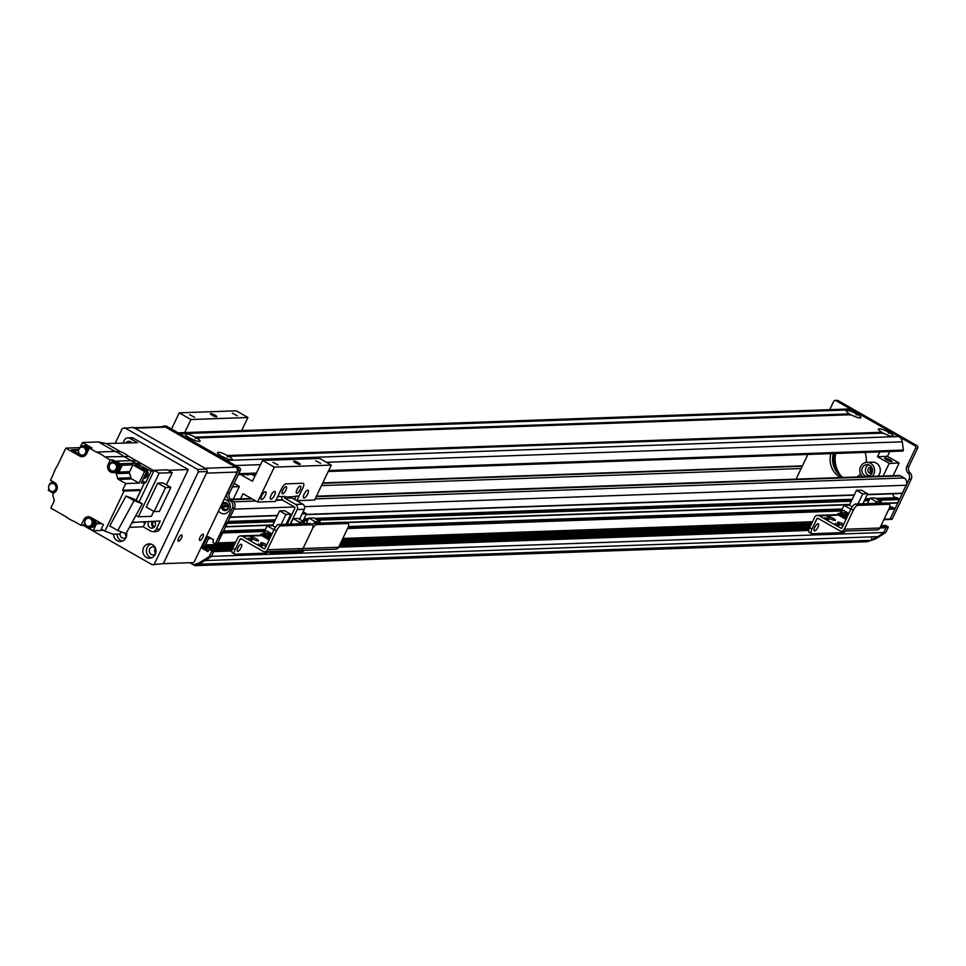 <?xml version="1.0" encoding="UTF-8"?>
<svg xmlns="http://www.w3.org/2000/svg" width="966" height="966" viewBox="0 0 966 966"><rect width="100%" height="100%" fill="white"/><g stroke="black" fill="none" stroke-linecap="round" stroke-linejoin="round"><path stroke-width="1.45" d="M871.863 536.867L871.453 540.308L867.19 541.757L194.915 565.653L189.759 562.707M232.601 548.664L211.337 549.34L213.341 550.415A0.894 0.821 88 0 1 213.691 551.622L211.421 556.38A251.208 230.548 88 0 1 205.673 560.546L205.432 560.244M204.599 548.447L208.366 550.596L204.889 548.616L202.763 548.688A0.894 0.821 88 0 1 202.401 547.481L207.328 537.156A0.894 0.821 88 0 1 208.439 536.782L213.558 539.704L212.858 542.337L214.609 543.339A0.894 0.821 88 0 0 215.02 543.447L217.157 543.363A0.894 0.821 88 0 1 216.746 543.266A0.894 0.821 -92 0 0 217.857 542.892A0.894 0.821 88 0 1 217.157 543.363L235.426 542.711M204.937 545.609L204.394 547.722M204.889 548.616A0.894 0.821 -92 0 1 204.538 547.408L208.511 538.485M222.385 532.23L217.857 542.892L215.72 542.964A0.894 0.821 88 0 1 215.02 543.447M226.925 522.703L225.211 526.893M287.192 524.236L294.847 508.176A0.894 0.821 -92 0 0 294.497 506.969L233.953 509.142L229.751 517.365M222.216 505.979L223.267 506.848A2.874 2.632 -92 0 0 228.519 506.462A2.874 2.632 -92 0 0 224.607 504.035L223.351 503.588M199.25 563.576L194.915 565.653M883.383 525.528L885.629 526.518A0.894 0.821 88 0 1 885.979 527.726L883.709 532.495L211.421 556.38A251.208 230.548 88 0 1 200.795 563.045L195.808 564.748L193.671 564.82L198.67 563.13A251.208 230.548 -92 0 0 209.284 556.464L211.554 551.695L213.691 551.622A0.894 0.821 -92 0 0 213.341 550.415L211.204 550.487A0.894 0.821 88 0 1 211.554 551.695M879.905 527.943L888.116 527.653A0.894 0.821 -92 0 0 887.754 526.434L885.629 526.518A0.894 0.821 88 0 1 885.979 527.726L883.709 532.495A251.208 230.548 88 0 1 877.961 536.649L205.673 560.546M871.453 540.308L199.177 564.204M316.45 496.174L898.827 475.477A3.586 3.296 88 0 1 900.469 475.888L904.128 477.977A5.385 4.939 88 0 1 906.241 485.246L902.027 493.469L867.275 494.64M893.007 493.795A3.852 3.538 -92 0 0 896.315 497.707M897.088 497.671L875.824 498.432L897.329 497.744L899.418 499.543L897.486 502.996L887.609 503.286M889.843 506.425A3.852 3.538 -92 0 0 891.763 507.235M892.536 507.21L889.614 507.307L892.789 507.271L894.878 509.07L890.145 518.996A0.894 0.821 88 0 1 889.034 519.37A0.894 0.821 88 0 0 889.445 519.466L883.842 519.672M801.14 468.534L321.509 485.584M240.546 498.879L243.021 493.711L257.644 502.054L275.443 501.426L281.504 488.711A5.385 1.86 -60.3 0 1 285.912 483.881L303.01 483.266L285.912 483.881A5.385 1.86 119.7 0 0 281.504 488.711L277.713 496.657L284.837 496.403L284.535 497.043A0.894 0.821 -92 0 0 284.885 498.251L295.705 504.433A3.767 3.453 88 0 1 297.19 509.517L290.223 524.127M282.627 490.414A4.033 1.389 119.7 0 0 283.569 488.784A4.033 1.389 119.7 0 0 283.654 488.603M296.864 489.907A4.033 1.389 119.7 0 0 297.818 488.277A4.033 1.389 119.7 0 0 297.89 488.096M296.055 496.005L294.473 499.325L296.804 500.666L302.865 487.963A5.385 1.86 119.7 0 0 303.396 483.362A5.385 1.86 119.7 0 0 303.01 483.266A5.385 1.86 -60.3 0 1 303.396 483.362A5.385 1.86 -60.3 0 1 302.865 487.963L299.086 495.896L291.66 496.79A0.894 0.821 88 0 0 292.01 497.997L284.885 498.251M285.912 490.124A4.033 1.389 -60.3 0 1 282.301 493.686A4.033 1.389 -60.3 0 1 283.098 489.484A4.033 1.389 -60.3 0 1 286.31 486.671A4.033 1.389 -60.3 0 1 285.912 490.124M300.148 489.617A4.033 1.389 -60.3 0 1 296.55 493.179A4.033 1.389 -60.3 0 1 297.335 488.977A4.033 1.389 -60.3 0 1 300.547 486.164A4.033 1.389 -60.3 0 1 300.148 489.617M294.497 506.969L283.678 500.786A3.767 3.453 88 0 1 281.915 496.512M299.545 519.261L304.314 509.263A3.767 3.453 -92 0 0 302.829 504.18L292.01 497.997M304.23 550.282A5.385 1.86 -60.3 0 1 301.96 551.852L270.625 552.963A5.385 1.86 -60.3 0 1 270.226 552.878A5.385 1.86 -60.3 0 1 269.78 551.514M280.913 525.878L278.57 524.55A5.385 1.86 119.7 0 0 274.163 529.392L276.505 530.72A5.385 1.86 -60.3 0 1 280.913 525.878L312.247 524.767A5.385 1.86 -60.3 0 1 312.646 524.864A5.385 1.86 -60.3 0 1 312.103 529.453A5.385 1.86 -60.3 0 1 316.522 524.623L347.857 523.5A5.385 1.86 -60.3 0 1 348.243 523.596A5.385 1.86 -60.3 0 1 347.712 528.197L338.631 547.251A3.586 3.296 88 0 1 335.83 549.159L300.221 550.427A3.586 3.296 88 0 1 298.579 550.016M316.522 524.623L314.179 523.282A5.385 1.86 119.7 0 0 312.139 524.574M314.179 523.282L345.514 522.171L347.857 523.5M276.505 530.72L267.413 549.775L303.022 548.519L312.103 529.453L303.022 548.519A3.586 3.296 88 0 1 300.221 550.427A3.586 3.296 88 0 0 303.022 548.519L338.631 547.251M346.19 522.558A5.385 1.86 119.7 0 0 345.913 522.256A5.385 1.86 119.7 0 0 345.514 522.171M320.072 521.495L313.781 517.909L308.83 518.078L315.121 521.676L320.072 521.495L319.299 523.101M315.121 521.676L314.348 523.27M302.913 521.181L306.464 513.731L303.095 511.811M308.83 518.078L306.21 523.56M306.464 513.731L302.104 513.888M829.722 409.669L833.67 401.385A1.799 1.642 88 0 1 835.892 400.636L838.029 400.552A1.799 1.642 -92 0 0 837.208 400.347L835.071 400.431M838.029 400.552L917 445.64L914.862 445.712L835.892 400.636M871.525 539.68L873.083 539.161A251.208 230.548 -92 0 0 877.188 536.673M880.497 526.699L885.629 526.518L883.866 525.516L881.016 525.613M886.003 525.432L883.624 525.456L887.754 526.434M884.071 519.213L890.145 518.996A0.894 0.821 88 0 1 889.445 519.466L891.582 519.394A0.894 0.821 -92 0 0 892.282 518.911L890.145 518.996L909.042 479.365A5.385 4.939 -92 0 0 907.955 472.881A5.385 4.939 88 0 1 906.857 466.385L915.563 448.139L917.7 448.067A1.799 1.642 -92 0 0 917 445.64M914.862 445.712A1.799 1.642 88 0 1 915.563 448.139M917.7 448.067L908.994 466.312A5.385 4.939 -92 0 0 910.081 472.797A5.385 4.939 88 0 1 911.18 479.293L892.282 518.911M888.116 527.653L885.834 532.411A251.208 230.548 88 0 1 879.893 536.251L876.874 538.098A251.208 230.548 88 0 1 875.22 539.076L870.064 540.779M883.709 532.495L885.834 532.411M873.083 539.161L875.22 539.076M232.48 486.876L239.266 486.635L232.601 486.623M239.266 486.635L233.301 499.132M234.183 483.314L239.266 486.393M872.274 472.326A2.21 2.029 88 0 1 872.129 468.196M891.618 461.736A4.033 0.797 -154.5 0 1 887.343 460.251A4.033 0.797 -154.5 0 1 884.687 458.125A4.033 0.797 -154.5 0 1 888.672 459.14A4.033 0.797 -154.5 0 1 891.968 461.603A4.033 0.797 -154.5 0 1 891.618 461.736M836.121 471.106A25.116 23.051 88 0 1 833.924 453.525M834.89 453.489A25.116 23.051 -92 0 0 839.309 474.753M835.699 453.465A25.116 23.051 -92 0 0 841.446 476.395M843.294 477.458A19.743 18.113 88 0 1 833.392 453.549M860.597 474.065A19.743 18.113 88 0 1 856.866 476.975M840.806 477.542A19.743 18.113 88 0 1 830.905 453.634M865.053 452.426A19.743 18.113 88 0 1 866.152 462.436M889.746 451.545L887.464 456.338L899.02 462.943L889.118 463.535L899.02 462.943M899.08 463.185L893.127 475.683M887.464 456.338L877.49 456.701L879.785 451.895M889.046 463.294L877.49 456.701M807.854 454.455L796.093 479.136M883.153 476.033L889.118 463.535M882.501 433.456L881.813 432.261A8.163 1.606 -154.5 0 1 878.408 429.411A8.163 1.606 -154.5 0 1 879.108 428.759A8.163 1.606 -154.5 0 1 888.249 432.031L888.273 433.251L889.71 432.865A8.163 1.606 -154.5 0 1 892.85 436.294A8.163 1.606 -154.5 0 1 883.274 433.094L228.833 456.35A8.163 1.606 -154.5 0 1 231.961 459.78A8.163 1.606 -154.5 0 1 222.385 456.58L219.91 456.676L226.491 460.432L898.766 436.535A7.173 6.593 88 0 1 902.256 441.824A358.869 329.346 88 0 1 903.343 450.084A0.894 0.821 88 0 1 902.147 450.989M189.445 438.576L188.756 437.381A8.163 1.606 -154.5 0 1 185.351 434.531A8.163 1.606 -154.5 0 1 186.052 433.879A8.163 1.606 -154.5 0 1 195.192 437.151L195.204 438.371L196.653 437.984A8.163 1.606 -154.5 0 1 199.781 441.414A8.163 1.606 -154.5 0 1 190.217 438.214L187.742 438.298L218.449 455.831L220.924 455.747A8.163 1.606 -154.5 0 1 217.519 452.897A8.163 1.606 -154.5 0 1 218.219 452.257A8.163 1.606 -154.5 0 1 227.372 455.517L227.384 456.737L228.833 456.35M221.612 456.942L220.924 455.747M850.322 415.09L849.633 413.895A8.163 1.606 -154.5 0 1 846.228 411.045A8.163 1.606 -154.5 0 1 846.94 410.393A8.163 1.606 -154.5 0 1 856.081 413.665L856.093 414.885L857.542 414.499A8.163 1.606 -154.5 0 1 860.67 417.928A8.163 1.606 -154.5 0 1 851.094 414.728L196.653 437.984M889.71 432.865L892.186 432.78L898.766 436.535M881.813 432.261L227.372 455.517M890.99 432.816L890.724 431.935L860.018 414.414L857.542 414.499M188.756 437.381L186.281 437.465L179.7 433.71A7.173 6.593 -92 0 0 176.416 432.889M178.155 432.828L848.691 408.992A7.173 6.593 88 0 1 851.976 409.813L858.81 414.45M858.557 413.569L856.081 413.665M890.724 431.935L888.249 432.031M849.633 413.895L195.192 437.151M868.784 464.875A5.832 5.349 -92 0 0 869.171 475.876M871.73 467.363A3.139 2.886 -92 0 0 867.879 470.418A3.139 2.886 -92 0 0 871.936 473.183A3.139 2.886 -92 0 1 871.718 467.363M871.151 474.403A5.832 5.349 88 0 1 861.853 470.623A5.832 5.349 88 0 1 872.057 468.015A5.832 5.349 88 0 1 871.151 474.403M872.201 476.419A8.078 7.414 -92 0 0 874.049 467.411A8.078 7.414 -92 0 0 866.913 462.364A8.078 7.414 -92 0 0 861.72 464.96A8.078 7.414 -92 0 0 862.626 476.769M866.913 462.364L872.612 462.171A8.078 7.414 88 0 1 879.748 467.206A8.078 7.414 88 0 1 877.901 476.226M162.324 426.767A1.799 1.642 88 0 1 164.401 426.272L166.538 426.199A1.799 1.642 -92 0 0 165.717 425.994L163.58 426.066M166.538 426.199L239.653 467.942L237.515 468.015L164.401 426.272M193.671 564.82L193.309 564.615A1.799 1.642 88 0 1 192.451 562.61M211.204 550.487L209.453 549.485L213.341 550.415L232.19 549.739M202.763 548.688L207.871 551.61L209.453 549.485M215.72 542.964L232.347 508.104A5.385 4.939 -92 0 0 230.234 500.835L229.51 500.424A5.385 4.939 88 0 1 227.384 493.155L238.228 470.442L240.353 470.37A1.799 1.642 -92 0 0 239.653 467.942M237.515 468.015A1.799 1.642 88 0 1 238.228 470.442M224.027 499.458A7.173 6.593 88 0 1 229.606 509.963A7.173 6.593 88 0 1 218.533 510.978M240.353 470.37L229.522 493.071A5.385 4.939 -92 0 0 231.647 500.34L232.371 500.762A5.385 4.939 88 0 1 234.484 508.031L217.857 542.892L235.644 542.252M232.637 548.591L211.095 549.425M231.888 550.97L213.691 551.622L211.421 556.38L209.284 556.464M225.295 502.561A4.033 3.707 -92 0 0 225.585 510.579M221.709 504.711A4.033 3.707 -92 0 0 225.138 510.616A4.033 3.707 -92 0 0 228.701 506.45A4.033 3.707 -92 0 0 221.709 504.711M200.795 563.045L198.67 563.13M199.998 537.362A3.586 1.244 -60.3 0 1 203.198 534.198A3.586 1.244 -60.3 0 1 202.498 537.929A3.586 1.244 -60.3 0 1 199.648 540.429A3.586 1.244 -60.3 0 1 199.998 537.362M178.638 538.122A3.586 1.244 -60.3 0 1 181.837 534.959A3.586 1.244 -60.3 0 1 181.137 538.69A3.586 1.244 -60.3 0 1 178.275 541.189A3.586 1.244 -60.3 0 1 178.638 538.122M165.5 427.117L235.704 467.194L205.07 468.281L134.878 428.204L165.5 427.117A3.586 3.296 -92 0 0 163.858 426.706L134.105 427.769M237.105 472.036L194.685 560.968A1.799 0.616 -60.3 0 1 193.224 562.586L164.027 563.625A1.799 0.616 -60.3 0 1 163.894 563.589A1.799 0.616 -60.3 0 1 164.063 562.055L206.483 473.135L237.105 472.036A3.586 3.296 -92 0 0 235.704 467.194M133.236 427.805A3.586 3.296 88 0 1 134.878 428.204M80.395 446.823L82.448 442.513L98.472 441.945L106.272 443.551L137.474 442.706L129.879 438.371L133.441 438.238A4.48 4.118 -92 0 0 131.388 437.731L127.826 437.852A4.48 4.118 88 0 1 129.879 438.371M122.972 443.092L124.324 440.255A4.48 4.118 88 0 1 127.826 437.852M131.774 442.863A4.033 3.707 -92 0 0 125.809 443.02M129.384 527.376L143.161 526.772L145.335 522.678A7.173 6.593 88 0 1 145.576 521.712M143.161 526.772L150.768 531.107A4.48 4.118 88 0 0 156.311 529.223L160.247 520.976L132.113 522.401M148.933 521.543A4.033 3.707 -92 0 0 151.928 528.173A4.033 3.707 -92 0 0 154.379 521.266A2.91 2.669 88 0 0 154.584 526.796M153.691 527.617A4.033 3.707 88 0 1 152.543 521.362M133.441 438.238L188.273 469.548L159.873 529.102L156.311 529.223M152.821 531.626L156.371 531.493A4.48 4.118 -92 0 0 159.873 529.102M129.347 442.923A4.033 3.707 88 0 1 130.507 441.728M52.128 482.275L52.538 481.43M109.701 464.32L108.168 464.38L110.257 459.985L104.751 456.846A36.78 33.762 88 0 0 96.395 452.076L89.319 448.031L86.59 453.73A5.567 5.108 -92 0 1 79.707 456.073L65.821 448.139L57.67 465.214A36.78 33.762 88 0 0 53.347 474.282L50.498 480.259L54.543 482.565A5.567 5.108 -92 0 1 53.83 492.769L52.78 494.99A36.334 33.351 88 0 0 54.144 499.748A1.799 1.642 -92 0 1 54.084 501.233L50.812 508.08L65.64 516.556A36.78 33.762 88 0 0 73.996 521.326L81.084 525.359L83.801 519.66L85.346 519.599M104.751 456.846L128.876 456.459A36.249 33.267 -92 0 0 120.533 451.69L115.063 451.412L98.472 441.945M141.169 463.475L153.956 470.768L151.203 471.154L135.699 463.197L141.169 463.475L136.665 460.903M50.196 491.38L48.3 490.305L48.855 489.122M53.577 493.312L52.502 492.696M54.205 499.941L53.842 501.74M121.028 531.759L119.953 534.005L113.119 534.258L104.944 531.131L101.285 529.042L103.41 524.586L90.683 517.329A5.567 5.108 -92 0 0 83.801 519.66M104.944 531.131L124.034 491.09L122.573 490.257L125.761 483.58L118.42 479.402L131.738 478.931L139.08 483.109L144.598 471.517L132.91 464.839L129.637 471.686L118.951 472.072A1.799 1.642 -92 0 0 118.878 473.545A36.334 33.351 -92 0 0 118.818 473.376L116.186 473.473A36.334 33.351 88 0 1 117.586 478.23A1.799 1.642 -92 0 0 118.42 479.402M116.186 473.473L114.145 472.314A5.567 5.108 -92 0 1 108.168 464.38M103.543 530.334L93.219 530.696L83.716 525.275L81.084 525.359M78.681 449.54L71.508 449.794A8.259 7.571 -92 0 0 75.288 450.736A8.259 7.571 -92 0 0 78.62 449.758M82.448 442.513L91.951 447.934L89.319 448.031M96.395 452.076L115.063 451.412A36.78 33.75 -92.1 0 1 123.407 456.181L131.195 460.625L115.171 461.193A5.675 5.204 88 0 1 119.675 463.765L122.223 465.226L132.91 464.839M106.272 443.551L120.533 451.69M79.598 447.644L65.821 448.139M71.508 449.794L79.49 454.346M89.065 448.562A5.385 4.939 -92 0 0 83.861 445.749M83.535 456.483A5.385 4.939 88 0 1 78.596 449.89A5.385 4.939 88 0 1 88.28 450.204M82.955 455.107A4.033 3.707 -92 0 0 87.121 450.965A4.033 3.707 -92 0 0 82.665 447.137M80.504 454.72A4.033 3.707 88 0 1 82.062 447.113A4.033 3.707 88 0 1 85.902 451.013A4.033 3.707 88 0 1 80.504 454.72M167.987 470.273L188.273 469.548M128.876 456.459L136.641 460.891M151.203 471.154L145.733 482.602L144.417 482.928L136.146 500.255M139.092 501.934L154.186 470.297L159.149 473.135L138.319 516.798L135.916 515.433M144.417 482.928L141.205 483.036L146.735 471.444L144.598 471.517M125.761 483.58L139.08 483.109M122.573 490.257L139.237 489.665L140.698 490.499L124.034 491.09M99.788 522.521A8.259 7.571 -92 0 0 96.515 523.789L101.696 523.608M93.219 530.696L96.515 523.789M84.803 522.992L83.716 525.275M90.526 527.508A5.385 4.939 -92 0 0 95.525 520.082M93.666 519.02A5.385 4.939 88 0 1 87.423 526.965A5.385 4.939 88 0 1 89.427 516.822M89.222 526.204A4.033 3.707 -92 0 0 93.388 522.063A4.033 3.707 -92 0 0 88.944 518.235M86.771 525.818A4.033 3.707 88 0 1 88.341 518.211A4.033 3.707 88 0 1 92.181 522.111A4.033 3.707 88 0 1 86.771 525.818M136.073 500.207L140.698 490.499M126.063 496.053L109.738 525.927L117.78 530.515L134.105 500.642L126.063 496.053L134.25 499.18L142.292 503.769L125.966 533.643L117.78 530.515M134.105 500.642L142.292 503.769M131.738 478.931A1.799 1.642 88 0 1 130.905 477.759A36.334 33.351 -92 0 0 129.565 473.171A1.799 1.642 88 0 1 129.637 471.686M114.145 472.314L116.777 472.217L118.818 473.376M118.951 472.072L122.223 465.226M110.257 459.985L112.889 459.888L115.171 461.193M112.889 459.888L111.851 462.086M114.266 472.302A5.567 5.108 88 0 1 109.23 465.709A5.385 4.939 88 0 1 118.987 466.735A5.385 4.939 88 0 1 114.242 472.302L115.522 472.253A5.385 4.939 -92 0 0 120.267 466.699A5.385 4.939 -92 0 0 114.507 461.555M114.882 472.229A5.385 4.939 -92 0 0 115.522 472.253M119.675 463.765L135.699 463.197L131.195 460.625L137.039 460.903M138.247 464.646L135.047 464.767L146.735 471.444M142.34 480.657L145.733 482.602M139.949 464.731L138.899 466.964M143.354 478.532A5.289 4.854 -92 0 0 148.003 473.062A5.289 4.854 -92 0 0 142.714 467.967M141.108 468.232A5.289 4.854 88 0 1 147.496 472.797A5.289 4.854 88 0 1 143.379 478.496M143.511 478.206A5.023 4.613 -92 0 0 142.473 468.244L141.205 468.281A5.023 4.613 88 0 1 145.009 470.454M145.842 473.328A5.023 4.613 88 0 1 143.874 477.445M113.59 470.913A4.033 3.707 -92 0 0 117.755 466.783A4.033 3.707 -92 0 0 113.3 462.955M111.138 470.539A4.033 3.707 88 0 1 112.696 462.919A4.033 3.707 88 0 1 116.548 466.832A4.033 3.707 88 0 1 111.138 470.539M166.369 484.847L172.19 472.664L167.215 469.826L154.186 470.297M138.319 516.798L151.36 516.339L153.727 511.352M172.19 472.664L159.149 473.135M154.125 511.582L146.228 507.078L157.675 483.097L162.976 482.903L170.873 487.419L159.438 511.4L154.125 511.582L165.572 487.601L157.675 483.097M165.572 487.601L170.873 487.419M135.711 522.22L131.835 522.896M145.335 522.678L143.886 522.799L144.514 521.773M53.734 492.829L53.806 492.817A5.385 4.939 88 0 1 48.723 486.236A5.385 4.939 88 0 1 53.649 482.07M53.082 491.452A4.033 3.707 -92 0 0 57.248 487.311A4.033 3.707 -92 0 0 52.792 483.483M50.63 491.066A4.033 3.707 88 0 1 52.188 483.459A4.033 3.707 88 0 1 56.04 487.359A4.033 3.707 88 0 1 50.63 491.066M254.312 475.634L251.474 474.234M255.217 475.912A3.767 0.737 -154.5 0 1 251.329 474.234M254.312 474.125A3.767 0.737 -154.5 0 1 255.664 474.982M257.644 502.054L274.308 467.121L262.607 460.432L252.416 481.213L240.715 474.608M248.431 474.342A5.385 1.051 -154.5 0 1 248.516 474.729A5.385 1.051 -154.5 0 1 248.045 474.91A5.385 1.051 -154.5 0 1 245.811 474.427M282.531 499.748L276.131 499.977M296.804 500.666L314.614 500.026L331.278 465.093L319.577 458.415L262.607 460.432M265.264 495.534A4.407 1.521 -60.3 0 1 261.327 499.434A4.407 1.521 -60.3 0 1 262.197 494.846A4.407 1.521 -60.3 0 1 265.71 491.766A4.407 1.521 -60.3 0 1 265.264 495.534M307.647 494.037A4.407 1.521 -60.3 0 1 303.71 497.925A4.407 1.521 -60.3 0 1 304.568 493.336A4.407 1.521 -60.3 0 1 308.082 490.269A4.407 1.521 -60.3 0 1 307.647 494.037M274.525 495.208A4.407 1.521 -60.3 0 1 270.589 499.108A4.407 1.521 -60.3 0 1 271.458 494.52A4.407 1.521 -60.3 0 1 274.96 491.44A4.407 1.521 -60.3 0 1 274.525 495.208M184.711 432.599L190.942 419.534L247.924 417.505L236.223 410.828L179.241 412.844L171.525 429.049M190.942 419.534L179.241 412.844M237.322 415.766L232.323 413.17L237.322 415.766M194.589 417.288L189.59 414.68L194.589 417.288M216.505 416.841A3.586 0.7 -154.5 0 1 212.701 415.525A3.586 0.7 -154.5 0 1 210.346 413.629A3.586 0.7 -154.5 0 1 213.884 414.547A3.586 0.7 -154.5 0 1 216.819 416.72A3.586 0.7 -154.5 0 1 216.505 416.841M247.924 417.505L241.681 430.57M299.871 464.429A3.586 0.7 -154.5 0 1 296.067 463.112A3.586 0.7 -154.5 0 1 293.7 461.217A3.586 0.7 -154.5 0 1 297.238 462.134A3.586 0.7 -154.5 0 1 300.185 464.308A3.586 0.7 -154.5 0 1 299.871 464.429M320.676 463.354L315.677 460.758L320.676 463.354M277.942 464.875L272.955 462.267L277.942 464.875M274.308 467.121L331.278 465.093M266.109 546.273A4.48 0.881 -154.5 0 1 260.675 542.807A4.48 0.881 -154.5 0 1 261.061 542.65A4.48 0.881 -154.5 0 1 266.785 544.836M250.834 536.806A4.48 0.881 -154.5 0 1 255.579 538.46A4.48 0.881 -154.5 0 1 258.538 540.827A4.48 0.881 -154.5 0 1 254.106 539.68A4.48 0.881 -154.5 0 1 250.436 536.963A4.48 0.881 -154.5 0 1 250.834 536.806M252.005 540.066L248.226 538.098L252.005 540.066M262.245 545.911L258.453 543.943L262.245 545.911M268.633 551.55A5.385 1.86 -60.3 0 1 266.35 553.12L235.016 554.23A5.385 1.86 -60.3 0 1 234.617 554.146A5.385 1.86 -60.3 0 1 235.149 549.545L232.806 548.205A5.385 1.86 119.7 0 0 232.275 552.806A5.385 1.86 119.7 0 0 232.673 552.902M232.806 548.205L237.733 537.893A3.767 3.453 88 0 1 242.394 536.311L264.177 548.748A0.712 0.664 -92 0 0 265.07 548.447L274.163 529.392M237.781 548.06A4.033 1.389 119.7 0 0 238.807 546.261M278.57 524.55L309.905 523.439L312.247 524.767M310.581 523.813A5.385 1.86 119.7 0 0 310.303 523.524A5.385 1.86 119.7 0 0 309.905 523.439M237.865 547.891A4.033 1.389 -60.3 0 1 241.464 544.329A4.033 1.389 -60.3 0 1 240.679 548.519A4.033 1.389 -60.3 0 1 237.467 551.332A4.033 1.389 -60.3 0 1 237.865 547.891M267.413 549.775A3.586 3.296 88 0 1 262.969 551.284L241.186 538.847A0.894 0.821 -92 0 0 240.075 539.221L235.149 549.545M273.994 529.73L267.171 525.83L264.636 531.167M263.935 532.628L263.332 533.884M267.171 525.83L272.557 525.649L275.395 527.267M279.597 510.869L285.888 514.467L290.838 514.286L284.547 510.7L279.597 510.869L272.557 525.649M290.585 524.115L293.193 518.633L299.484 522.232L304.435 522.051L303.674 523.657M299.484 522.232L298.723 523.826M270.287 537.507L263.899 533.872L261.194 533.957L260.663 535.079L269.14 539.909M270.637 533.16L266.978 531.083L262.571 531.24L266 533.8L270.637 533.16L266.218 533.317L262.571 531.24M269.671 538.799L261.194 533.957M267.739 534.186L269.707 535.925L267.739 534.186L271.941 534.041M269.937 535.442L271.289 535.393M269.707 535.925L271.072 535.876M281.118 524.453L285.888 514.467M290.838 514.286L286.069 524.284M304.435 522.051L298.144 518.464L293.193 518.633M842.956 525.77A4.48 0.881 -154.5 0 1 837.522 522.304A4.48 0.881 -154.5 0 1 837.92 522.147A4.48 0.881 -154.5 0 1 843.644 524.333M827.681 516.303A4.48 0.881 -154.5 0 1 832.438 517.957A4.48 0.881 -154.5 0 1 835.385 520.324A4.48 0.881 -154.5 0 1 830.953 519.177A4.48 0.881 -154.5 0 1 827.282 516.46A4.48 0.881 -154.5 0 1 827.681 516.303M828.864 519.563L825.073 517.595L828.864 519.563M839.104 525.407L835.312 523.439L839.104 525.407M845.479 531.046A5.385 1.86 -60.3 0 1 843.197 532.616L811.863 533.727A5.385 1.86 -60.3 0 1 811.464 533.643A5.385 1.86 -60.3 0 1 811.995 529.042L809.653 527.702A5.385 1.86 119.7 0 0 809.122 532.302A5.385 1.86 119.7 0 0 809.52 532.399M809.653 527.702L814.58 517.39A3.767 3.453 88 0 1 819.24 515.808L841.036 528.245A0.712 0.664 -92 0 0 841.917 527.943L851.01 508.889L853.352 510.217A5.385 1.86 -60.3 0 1 857.76 505.375L889.094 504.264A5.385 1.86 -60.3 0 1 889.493 504.361A5.385 1.86 -60.3 0 1 888.962 508.949L879.869 528.016A3.586 3.296 88 0 1 877.068 529.923L841.458 531.191A3.586 3.296 88 0 1 839.816 530.781L818.033 518.344A0.894 0.821 -92 0 0 816.922 518.718L811.995 529.042M814.628 527.557A4.033 1.389 119.7 0 0 815.666 525.758M857.76 505.375L855.417 504.047A5.385 1.86 119.7 0 0 851.01 508.889M855.417 504.047L886.752 502.936L889.094 504.264M853.352 510.217L844.26 529.271A3.586 3.296 88 0 1 841.458 531.191M887.428 503.31A5.385 1.86 119.7 0 0 887.15 503.02A5.385 1.86 119.7 0 0 886.752 502.936M814.712 527.388A4.033 1.389 -60.3 0 1 818.323 523.826A4.033 1.389 -60.3 0 1 817.526 528.016A4.033 1.389 -60.3 0 1 814.314 530.829A4.033 1.389 -60.3 0 1 814.712 527.388M850.853 509.227L844.03 505.327L841.483 510.664M840.782 512.125L840.191 513.381M844.03 505.327L849.404 505.146L852.241 506.764M856.444 490.366L862.735 493.964L867.685 493.783L861.394 490.197L856.444 490.366L849.404 505.146M867.432 503.612L870.052 498.13L876.331 501.728L881.282 501.547L880.521 503.153M876.331 501.728L875.57 503.322M847.134 517.003L840.758 513.369L838.041 513.465L837.522 514.576L845.987 519.406M847.484 512.656L843.837 510.579L839.418 510.736L842.847 513.296L847.484 512.656L843.077 512.813L839.418 510.736M846.518 518.295L838.041 513.465M844.598 513.683L846.554 515.421L844.598 513.683L848.788 513.538M846.784 514.938L848.148 514.89M846.554 515.421L847.919 515.373M857.965 503.95L862.735 493.964M867.685 493.783L862.916 503.781M881.282 501.547L875.003 497.961L870.052 498.13M126.703 535.321A2.91 2.669 88 0 1 126.618 532.858M155.949 552.021A2.91 2.669 88 0 1 155.864 549.557M115.208 443.309L122.296 428.445L133.417 427.37L206.543 469.114L197.632 469.44L198.344 471.855L207.243 471.541L206.543 469.114M83.124 525.287L152.193 564.724L163.314 563.649L207.243 471.541M155.441 548.145A4.033 3.707 -92 0 0 155.635 553.458M125.399 533.425A4.033 3.707 -92 0 0 126.377 536.758M163.314 563.649L152.193 564.724M154.403 563.963L198.344 471.855M150.962 544.051A7.173 6.593 -92 0 0 151.445 557.853M155.248 547.71A4.033 3.707 -92 0 0 149.694 549.014A4.033 3.707 -92 0 0 155.466 553.892M143.572 547.674A7.173 6.593 88 0 1 156.009 550.777A7.173 6.593 88 0 1 149.682 558.191A7.173 6.593 88 0 1 143.572 547.674M117.152 534.113A7.173 6.593 -92 0 0 122.199 541.165M120.038 533.812A4.033 3.707 -92 0 0 126.22 537.205M126.546 532.568A7.173 6.593 88 0 1 120.424 541.491A7.173 6.593 88 0 1 113.59 534.234M130.796 442.887A2.91 2.669 88 0 1 131.461 442.488M197.632 469.44L124.517 427.697M809.448 528.16L339.766 544.848M809.037 529.235L339.247 545.935M808.735 530.467L338.655 547.179M228.399 505.689L222.228 505.906M228.507 506.232L223.001 506.425M228.519 506.655L223.267 506.848M226.986 503.95L224.607 504.035M900.469 475.888L316.22 496.657M252.174 498.927L230.753 499.688M904.128 477.977L315.145 498.915M282.784 500.062L275.974 500.303M255.833 501.016L233.651 501.813M906.241 485.246L304.604 506.631M902.449 493.191L867.371 494.435M854.294 494.894L306.162 514.383M291.647 514.89L290.524 514.938M277.435 515.397L230.174 517.076M854.185 495.099L306.065 514.588M291.551 515.095L290.428 515.144M277.339 515.602L230.077 517.281M869.798 498.649L865.295 498.806L869.798 498.649M852.205 499.277L314.614 518.38L852.205 499.277M308.589 518.597L304.073 518.754L308.589 518.597M289.559 519.273L288.436 519.31L289.559 519.273M275.346 519.78L228.085 521.459L275.346 519.78M897.329 497.744L875.945 498.504M869.774 498.722L865.258 498.879M852.169 499.337L314.723 518.44M308.552 518.67L304.036 518.827M289.522 519.346L288.399 519.382M275.322 519.841L228.048 521.531M899.213 498.806L877.816 499.567M869.219 499.881L864.703 500.038M851.614 500.497L316.606 519.515M307.997 519.829L303.481 519.986M288.979 520.505L287.856 520.541M274.767 521L227.493 522.691M899.418 499.543L879.036 500.267M868.857 500.63L864.341 500.786M851.263 501.245L317.814 520.215M307.647 520.577L303.131 520.734M288.617 521.254L287.494 521.29M274.404 521.749L227.143 523.427M897.909 502.718L887.283 503.093M849.742 504.421L346.033 522.328M272.895 524.924L225.621 526.615M849.645 504.626L346.371 522.521M272.798 525.13L225.525 526.82M842.28 508.997L348.364 526.555L842.28 508.997M223.544 530.986L265.433 529.489L223.532 530.986M892.789 507.271L889.589 507.379M842.243 509.058L348.352 526.615M265.396 529.561L223.508 531.058M894.661 508.333L889.155 508.539M841.688 510.217L347.905 527.774M264.841 530.72L222.953 532.218M894.878 509.07L888.805 509.287M839.273 511.038L347.555 528.523M262.414 531.542L222.591 532.966M812.503 521.749L342.821 538.448M210.805 538.134L208.934 538.207M211.204 538.364L208.813 538.448M211.602 538.581L208.704 538.69M811.73 523.355L342.061 540.054M234.883 543.858L205.734 544.896M811.404 524.055L341.723 540.743M234.545 544.558L205.408 545.597M811.066 524.743L341.396 541.443M234.219 545.247L205.07 546.285M810.389 526.18L340.708 542.88M233.531 546.684L204.454 547.722M810.027 526.929L340.358 543.629M233.18 547.432L204.683 548.447M802.42 465.853L322.789 482.891M802.227 466.264L322.584 483.314M297.19 509.517L304.314 509.263M295.705 504.433L302.829 504.18M284.535 497.043L291.66 496.79M906.857 466.385L908.994 466.312M911.18 479.293L909.042 479.365M907.955 472.881L910.081 472.797M902.256 441.824L326.375 462.291M260.603 464.634L235.426 465.527M903.343 450.084L328.694 470.502M256.582 473.062L238.771 473.702M851.976 409.813L179.7 433.71M229.522 493.071L227.384 493.155M234.484 508.031L232.347 508.104M231.647 500.34L229.51 500.424M232.371 500.762L230.234 500.835M208.994 537.096L207.328 537.156M204.538 547.408L202.401 547.481M79.707 456.073L81.422 456.012M117.586 478.23L130.905 477.759M118.878 473.545L129.565 473.171M264.177 548.748L264.829 548.724M242.394 536.311L261.629 535.623M240.075 539.221L241.742 539.161M844.26 529.271L879.869 528.016M841.036 528.245L841.688 528.221M819.24 515.808L838.476 515.12M816.922 518.718L818.588 518.657M883.624 525.456L881.04 525.54M809.484 528.088L339.803 544.776M228.374 505.616L222.24 505.834M227.082 504.01L224.39 504.107M251.401 498.492L230.319 499.241M902.027 493.469L867.239 494.713M854.161 495.172L306.029 514.661M291.515 515.168L290.392 515.216M277.302 515.675L230.041 517.353M897.486 502.996L887.73 503.346M849.609 504.699L346.48 522.582M272.762 525.202L225.489 526.881M812.273 522.208L342.604 538.907M211.252 538.388L208.801 538.485M270.226 552.878L268.379 551.827M345.913 522.256L348.243 523.596M902.558 451.086L328.223 471.505M256.111 474.065L238.288 474.692M209.199 549.425L211.337 549.34M84.501 445.676L83.221 445.724M83.269 447.065L82.062 447.113M83.559 455.131L82.352 455.179M91.166 527.533L89.886 527.581M89.548 518.162L88.341 518.211M89.838 526.229L88.618 526.277M115.147 461.494L113.855 461.543M113.903 462.883L112.696 462.919M114.193 470.949L112.986 470.997M53.396 483.411L52.188 483.459M53.685 491.477L52.478 491.525M234.617 554.146L232.275 552.806M310.303 523.524L312.646 524.864M264.612 551.695L300.221 550.427M240.667 535.876L260.82 535.164M811.464 533.643L809.122 532.302M887.15 503.02L889.493 504.361M817.514 515.373L837.667 514.661"/></g></svg>
